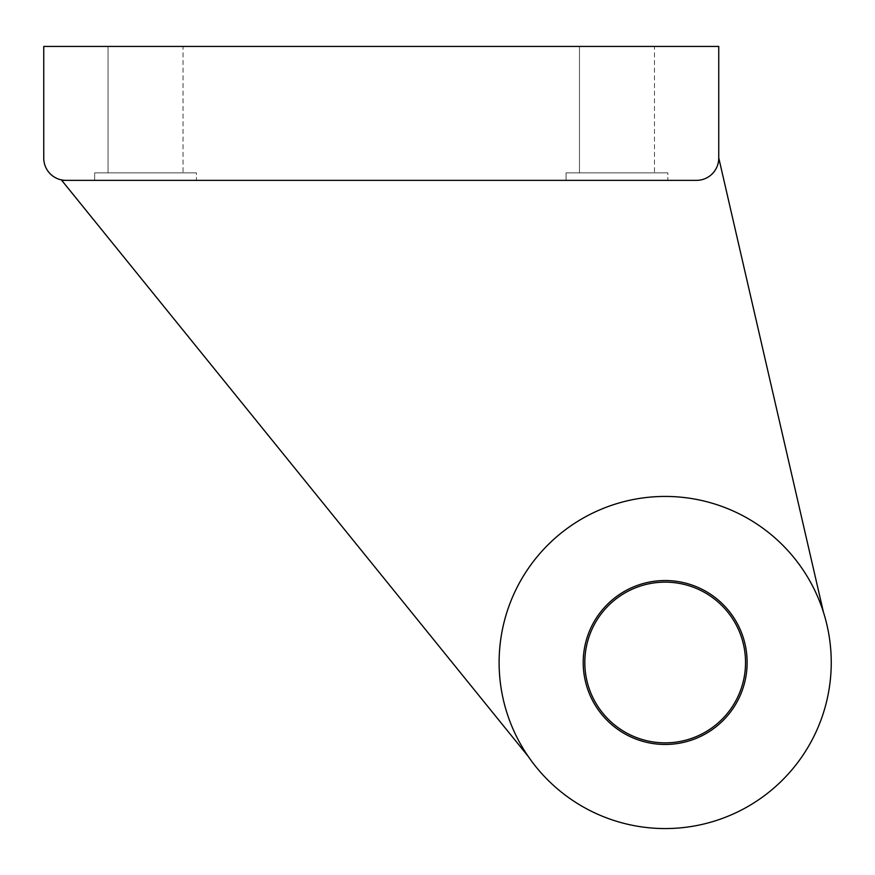 <?xml version="1.0" encoding="UTF-8"?>
<svg xmlns="http://www.w3.org/2000/svg" width="875" height="875" viewBox="0 0 875 875"><rect width="100%" height="100%" fill="white"/><g stroke="black" fill="none" stroke-linecap="round" stroke-linejoin="round"><path stroke-width="0.66" stroke-dasharray="4.38 3.28" d="M696.522 180.359A22.236 22.236 0 0 0 718.747 158.123L718.747 46.43L43.75 46.43L43.75 158.123A22.236 22.236 0 0 0 65.986 180.359L696.522 180.359A22.236 22.236 0 0 0 718.747 158.123A22.236 22.236 0 0 1 696.522 180.359L65.986 180.359L696.522 180.359M196.427 180.359L94.642 180.359L196.427 180.359L94.642 180.359L196.427 180.359L196.427 172.856L94.642 172.856L196.427 172.856L94.642 172.856L196.427 172.856L196.427 180.359M667.855 180.359L566.07 180.359L667.855 180.359L566.07 180.359L667.855 180.359L667.855 172.856L566.07 172.856L667.855 172.856L566.07 172.856L667.855 172.856L667.855 180.359M183.039 46.43L108.041 46.43L183.039 46.43L108.041 46.43L183.039 46.43L183.039 172.856L108.041 172.856L183.039 172.856L108.041 172.856L183.039 172.856L183.039 46.43M654.467 46.43L579.469 46.43L654.467 46.43L579.469 46.43L654.467 46.43L654.467 172.856L579.469 172.856L654.467 172.856L579.469 172.856L654.467 172.856L654.467 46.43M65.986 180.359L61.731 180.359L528.084 756.23A166.075 166.075 0 0 1 499.111 662.495A166.075 166.075 0 0 0 528.084 756.23M823.441 612.172A166.075 166.075 0 0 0 499.111 662.495A166.075 166.075 0 0 0 748.213 806.323A166.075 166.075 0 0 0 748.213 518.678A166.075 166.075 0 0 0 499.111 662.495A166.075 166.075 0 0 1 823.441 612.172L718.747 157.861M583.209 662.495A81.966 81.966 0 0 0 706.158 733.48A81.966 81.966 0 0 0 706.158 591.522A81.966 81.966 0 0 0 583.209 662.495M584.817 662.495A80.358 80.358 0 0 0 705.359 732.091A80.358 80.358 0 0 0 705.359 592.911A80.358 80.358 0 0 0 584.817 662.495M579.469 46.43L579.469 172.856L579.469 46.43M566.07 172.856L566.07 180.359L566.07 172.856M108.041 46.43L108.041 172.856L108.041 46.43M94.642 172.856L94.642 180.359L94.642 172.856"/><path stroke-width="1.31" d="M696.522 180.359A22.236 22.236 0 0 0 718.747 158.123L718.747 46.43L43.75 46.43L43.75 158.123A22.236 22.236 0 0 0 65.986 180.359L696.522 180.359M65.986 180.359L61.731 180.359L528.084 756.23M823.441 612.172L718.747 157.861M499.111 662.495A166.075 166.075 0 0 0 748.213 806.323A166.075 166.075 0 0 0 748.213 518.678A166.075 166.075 0 0 0 499.111 662.495M583.209 662.495A81.966 81.966 0 0 0 706.158 733.48A81.966 81.966 0 0 0 706.158 591.522A81.966 81.966 0 0 0 583.209 662.495M584.817 662.495A80.358 80.358 0 0 0 705.359 732.091A80.358 80.358 0 0 0 705.359 592.911A80.358 80.358 0 0 0 584.817 662.495"/></g></svg>
